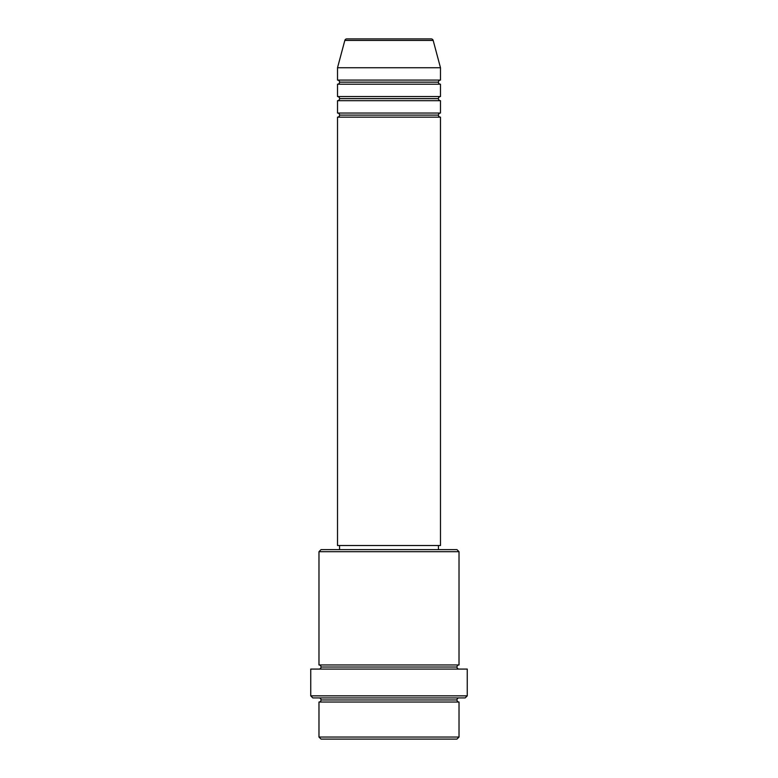 <?xml version="1.0" encoding="UTF-8"?>
<svg xmlns="http://www.w3.org/2000/svg" width="778" height="778" viewBox="0 0 778 778"><rect width="100%" height="100%" fill="white"/><g stroke="black" fill="none" stroke-linecap="round" stroke-linejoin="round"><path stroke-width="1.17" d="M431.177 38.9L346.823 38.9A2.062 2.062 0 0 0 344.829 40.427L433.171 40.427A2.062 2.062 0 0 0 431.177 38.9L346.823 38.9A2.062 2.062 0 0 0 344.829 40.427L337.516 67.735L440.484 67.735L433.171 40.427L344.829 40.427L337.516 67.735L337.516 80.085A2.062 2.062 0 0 1 339.578 82.147A2.062 2.062 0 0 1 337.516 84.209L337.516 96.56A2.062 2.062 0 0 1 339.578 98.621A2.062 2.062 0 0 1 337.516 100.683L337.516 113.043A2.062 2.062 0 0 1 339.578 115.095A2.062 2.062 0 0 1 337.516 117.157L337.516 545.514L440.484 545.514L440.484 117.157A2.062 2.062 0 0 1 438.422 115.095A2.062 2.062 0 0 1 440.474 113.043L440.484 100.683A2.062 2.062 0 0 1 438.422 98.621A2.062 2.062 0 0 1 440.474 96.56L440.484 84.209A2.062 2.062 0 0 1 438.422 82.147A2.062 2.062 0 0 1 440.474 80.085L440.484 67.735L337.516 67.735L337.516 80.085L440.484 80.085A2.062 2.062 0 0 0 438.422 82.147L339.578 82.147A2.062 2.062 0 0 0 337.516 80.085L440.484 80.085L440.484 67.735L433.171 40.427A2.062 2.062 0 0 0 431.177 38.9M318.98 737.038L321.042 739.1L456.958 739.1L459.02 737.038L318.98 737.038L459.02 737.038L459.02 702.028A2.062 2.062 0 0 1 456.958 699.967A2.062 2.062 0 0 1 459.02 697.915A2.062 2.062 0 0 0 456.958 699.967L321.042 699.967A2.062 2.062 0 0 1 318.98 702.028L318.98 737.038L318.98 702.028A2.062 2.062 0 0 0 321.042 699.967A2.062 2.062 0 0 0 318.98 697.915A2.062 2.062 0 0 1 321.042 699.967L456.958 699.967A2.062 2.062 0 0 0 459.02 702.028L318.98 702.028L459.02 702.028L459.02 737.038L456.958 739.1L321.042 739.1L318.98 737.038M459.02 551.69L456.958 549.638L321.042 549.638L318.98 551.69L459.02 551.69L318.98 551.69L318.98 664.957A2.062 2.062 0 0 1 321.042 667.018A2.062 2.062 0 0 1 318.98 669.08A2.062 2.062 0 0 0 321.042 667.018L456.958 667.018A2.062 2.062 0 0 1 459.01 664.957L459.02 551.69L459.02 664.957A2.062 2.062 0 0 0 456.958 667.018A2.062 2.062 0 0 0 459.02 669.08A2.062 2.062 0 0 1 456.958 667.018L321.042 667.018A2.062 2.062 0 0 0 318.98 664.957L459.02 664.957L318.98 664.957L318.98 551.69L321.042 549.638L456.958 549.638L459.02 551.69M310.743 695.853L312.805 697.915L465.195 697.915L467.257 695.853L310.743 695.853L467.257 695.853L467.257 669.08L310.743 669.08L310.743 695.853L310.743 669.08L467.257 669.08L467.257 695.853L465.195 697.915L312.805 697.915L310.743 695.853M337.516 113.043L440.484 113.043A2.062 2.062 0 0 0 438.422 115.095L339.578 115.095A2.062 2.062 0 0 0 337.516 113.043L337.516 100.683A2.062 2.062 0 0 0 339.578 98.621A2.062 2.062 0 0 0 337.516 96.56L440.484 96.56A2.062 2.062 0 0 0 438.422 98.621L339.578 98.621L438.422 98.621A2.062 2.062 0 0 0 440.474 100.683L337.516 100.683L440.484 100.683L440.484 113.043L337.516 113.043M440.484 117.157L337.516 117.157A2.062 2.062 0 0 0 339.578 115.095L438.422 115.095A2.062 2.062 0 0 0 440.474 117.157L440.484 545.514L337.516 545.514L337.516 117.157L440.484 117.157M438.422 549.638L438.422 545.514L438.422 549.638M339.578 545.514L339.578 549.638L339.578 545.514M440.484 84.209L337.516 84.209A2.062 2.062 0 0 0 339.578 82.147L438.422 82.147A2.062 2.062 0 0 0 440.484 84.209L440.484 96.56L337.516 96.56L337.516 84.209L440.484 84.209"/></g></svg>
